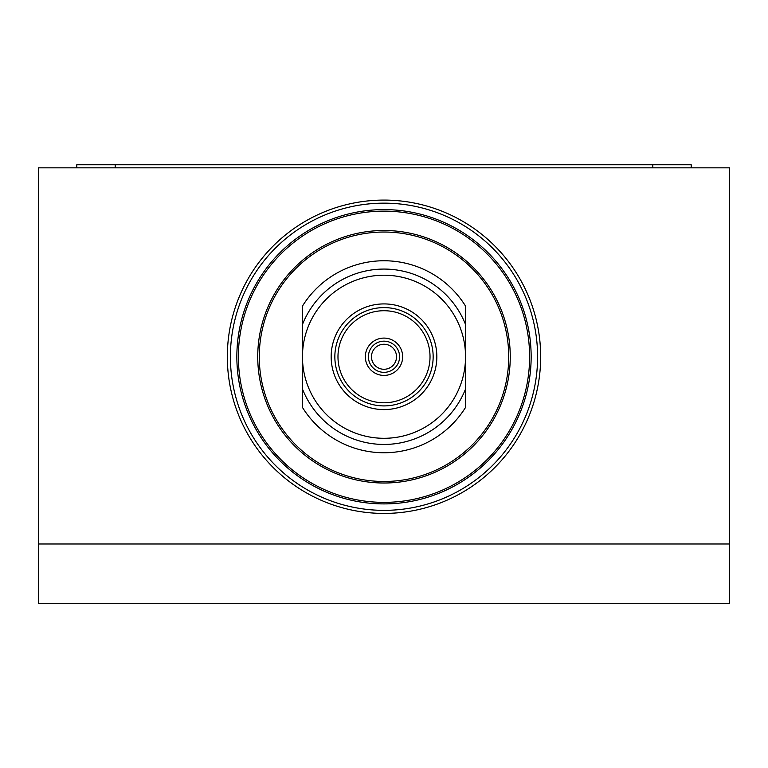 <?xml version="1.0" encoding="UTF-8"?>
<svg xmlns="http://www.w3.org/2000/svg" width="768" height="768" viewBox="0 0 768 768"><rect width="100%" height="100%" fill="white"/><g stroke="black" fill="none" stroke-linecap="round" stroke-linejoin="round"><path stroke-width="1.15" d="M540.672 356.755A156.672 156.672 0 0 0 384 200.083A156.672 156.672 0 0 0 227.328 356.755A156.672 156.672 0 0 0 384 513.427A156.672 156.672 0 0 0 540.672 356.755M729.6 167.827L38.4 167.827L38.4 543.994L729.6 543.994L729.6 167.827M729.6 543.994L729.6 603.283L38.4 603.283L38.4 543.994M384 481.478A124.723 124.723 0 0 0 508.723 356.755A124.723 124.723 0 0 0 384 232.032A124.723 124.723 0 0 0 259.277 356.755A124.723 124.723 0 0 0 384 481.478M384 209.606A147.149 147.149 0 0 0 236.851 356.755A147.149 147.149 0 0 0 384 503.904A147.149 147.149 0 0 0 531.149 356.755A147.149 147.149 0 0 0 384 209.606M384 510.355A153.6 153.6 0 0 0 537.6 356.755A153.6 153.6 0 0 0 384 203.155A153.6 153.6 0 0 0 230.4 356.755A153.6 153.6 0 0 0 384 510.355M384 344.237A12.518 12.518 0 0 0 371.482 356.755A12.518 12.518 0 0 0 384 369.274A12.518 12.518 0 0 0 396.518 356.755A12.518 12.518 0 0 0 384 344.237M384 341.165A15.59 15.59 0 0 0 368.41 356.755A15.59 15.59 0 0 0 384 372.346A15.59 15.59 0 0 0 399.59 356.755A15.59 15.59 0 0 0 384 341.165M384 375.418A18.662 18.662 0 0 0 402.662 356.755A18.662 18.662 0 0 0 384 338.093A18.662 18.662 0 0 0 365.338 356.755A18.662 18.662 0 0 0 384 375.418M384 310.723A46.022 46.022 0 0 0 337.978 356.755A46.022 46.022 0 0 0 384 402.778A46.022 46.022 0 0 0 430.022 356.755A46.022 46.022 0 0 0 384 310.723M384 303.917A52.838 52.838 0 0 0 331.162 356.755A52.838 52.838 0 0 0 384 409.594A52.838 52.838 0 0 0 436.838 356.755A52.838 52.838 0 0 0 384 303.917M384 307.603A49.152 49.152 0 0 0 334.848 356.755A49.152 49.152 0 0 0 384 405.907A49.152 49.152 0 0 0 433.152 356.755A49.152 49.152 0 0 0 384 307.603M302.592 407.635L302.592 361.43A81.542 81.542 0 0 0 384 438.298A81.542 81.542 0 0 0 465.408 361.43L465.408 407.635A96 96 0 0 1 302.592 407.635L302.592 389.338A87.686 87.686 0 0 0 465.408 389.338L465.408 407.635M384 269.069A87.686 87.686 0 0 0 302.592 324.173L302.592 352.07A81.542 81.542 0 0 1 384 275.213A81.542 81.542 0 0 1 465.408 352.07L465.408 324.173A87.686 87.686 0 0 0 384 269.069M465.408 305.875L465.408 324.173L465.408 305.875A96 96 0 0 0 302.592 305.875L302.592 324.173L302.592 305.875M302.592 361.43L302.592 352.07M465.408 361.43L465.408 352.07M205.363 164.746L152.918 164.755M76.8 167.827L76.8 164.755L691.2 164.755L691.2 167.827L691.2 164.755M361.699 164.746L316.138 164.755M618.365 164.746L369.84 164.755M116.736 164.746L129.158 164.755M315.619 164.746L231.667 164.755M492.509 164.746L489.658 164.746M205.555 164.746L216.854 164.755M454.07 164.717L449.952 164.746M369.427 164.717L361.123 164.717M315.466 164.717L314.65 164.717M384 230.496A126.259 126.259 0 0 0 257.741 356.755A126.259 126.259 0 0 0 384 483.014A126.259 126.259 0 0 0 510.259 356.755A126.259 126.259 0 0 0 384 230.496M384 211.142A145.613 145.613 0 0 0 238.387 356.755A145.613 145.613 0 0 0 384 502.368A145.613 145.613 0 0 0 529.613 356.755A145.613 145.613 0 0 0 384 211.142M652.8 164.755L652.8 167.827M115.2 164.755L115.2 167.827"/></g></svg>
